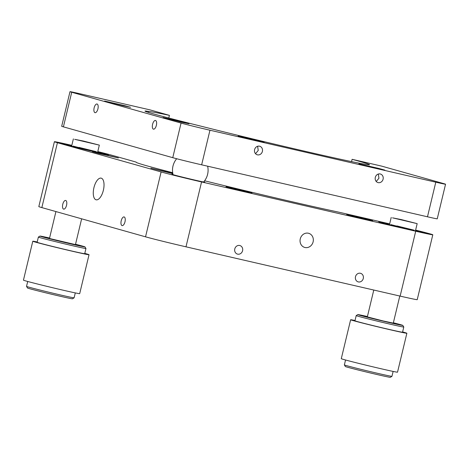 <?xml version="1.0" encoding="UTF-8"?>
<svg xmlns="http://www.w3.org/2000/svg" width="469" height="469" viewBox="0 0 469 469"><rect width="100%" height="100%" fill="white"/><g stroke="black" fill="none" stroke-linecap="round" stroke-linejoin="round"><path stroke-width="0.7" d="M308.403 233.234A7.34 6.589 105.7 0 0 300.307 238.733A7.34 6.589 105.7 0 0 304.698 247.433A7.34 6.589 105.7 0 0 304.979 247.503A7.34 6.589 105.7 0 0 313.075 242.004A7.34 6.589 105.7 0 0 308.684 233.304A7.34 6.589 105.7 0 0 308.403 233.234M173.008 174.415A16.907 0.322 13.5 0 0 171.93 174.28A16.907 0.322 13.5 0 0 195.532 180.243A16.907 0.322 13.5 0 0 204.801 182.171A16.907 0.322 13.5 0 0 203.781 181.802M71.792 145.49A24.47 0.469 13.5 0 0 60.888 143.28A24.47 0.469 13.5 0 0 95.049 151.915A24.47 0.469 13.5 0 0 108.474 154.7A24.47 0.469 13.5 0 0 97.751 151.722M389.633 224.012A24.47 0.469 13.5 0 0 378.723 221.796A24.47 0.469 13.5 0 0 412.884 230.431A24.47 0.469 13.5 0 0 426.309 233.222A24.47 0.469 13.5 0 0 415.587 230.244M360.421 273.275A4.45 3.992 105.7 0 0 355.514 276.61A4.45 3.992 105.7 0 0 358.175 281.881A4.45 3.992 105.7 0 0 358.345 281.922A4.45 3.992 105.7 0 0 363.252 278.592A4.45 3.992 105.7 0 0 360.591 273.316A4.45 3.992 105.7 0 0 360.421 273.275M354.031 216.057L346.708 214.538L352.77 216.215L372.667 220.77L354.031 216.057M239.723 245.492A4.45 3.992 105.7 0 0 234.811 248.828A4.45 3.992 105.7 0 0 237.478 254.104A4.45 3.992 105.7 0 0 237.642 254.145A4.45 3.992 105.7 0 0 242.555 250.809A4.45 3.992 105.7 0 0 239.888 245.539A4.45 3.992 105.7 0 0 239.723 245.492M233.328 188.28L226.005 186.756L232.067 188.432L251.964 192.988L233.328 188.28M96.057 199.788A11.121 4.889 103 0 1 93.911 187.764A11.121 4.889 103 0 1 101.146 178.138A11.121 4.889 103 0 1 101.251 178.161A11.121 4.889 103 0 1 103.391 190.185A11.121 4.889 103 0 1 96.157 199.812A11.121 4.889 103 0 1 96.057 199.788M71.827 145.349A31.142 0.598 13.5 0 0 71.481 145.267A31.142 0.598 13.5 0 0 54.398 141.72A31.142 0.598 13.5 0 0 57.423 142.717L161.113 171.947A31.142 0.598 13.5 0 0 201.564 181.943L185.988 246.817A31.142 0.598 13.5 0 1 145.537 236.827L41.847 207.597A31.142 0.598 13.5 0 1 38.821 206.6L54.398 141.72M124.144 216.942A4.45 1.958 -77 0 0 124.103 216.93A4.45 1.958 -77 0 0 121.207 220.782A4.45 1.958 -77 0 0 122.069 225.595A4.45 1.958 -77 0 0 122.11 225.601A4.45 1.958 -77 0 0 125 221.755A4.45 1.958 -77 0 0 124.144 216.942M172.768 173.26L150.883 168.195L172.844 173.659M65.701 200.468A4.45 1.958 -77 0 0 65.66 200.456A4.45 1.958 -77 0 0 62.764 204.308A4.45 1.958 -77 0 0 63.626 209.115A4.45 1.958 -77 0 0 63.667 209.127A4.45 1.958 -77 0 0 66.557 205.275A4.45 1.958 -77 0 0 65.701 200.468M99.762 153.24L92.44 151.722L98.496 153.398L118.393 157.953L99.762 153.24M172.68 172.715A113.445 2.175 13.5 0 1 136.297 162.315A113.445 2.175 13.5 0 1 136.332 162.274L136.332 162.274A26.692 0.51 13.5 0 0 136.338 162.268A26.692 0.51 13.5 0 0 133.747 161.412L111.933 155.262A31.142 0.598 13.5 0 0 97.781 151.581M201.564 181.943L415.716 231.229L400.139 296.109L185.988 246.817M400.139 296.109A31.142 0.598 13.5 0 0 417.222 299.656L432.799 234.781A31.142 0.598 13.5 0 0 415.622 230.097M415.716 231.229A31.142 0.598 13.5 0 0 432.799 234.781M389.663 223.865A31.142 0.598 13.5 0 0 389.323 223.789L344.275 213.418A26.692 0.51 13.5 0 0 334.831 211.314A113.445 2.175 13.5 0 1 204.595 180.782M181.679 122.245L163.048 117.531L182.939 122.087L189.001 123.763L181.679 122.245M153.439 129.145A4.45 1.958 -77 0 0 153.48 129.157A4.45 1.958 -77 0 0 156.376 125.305A4.45 1.958 -77 0 0 155.515 120.492A4.45 1.958 -77 0 0 155.474 120.48A4.45 1.958 -77 0 0 152.583 124.332A4.45 1.958 -77 0 0 153.439 129.145M94.996 112.666A4.45 1.958 -77 0 0 95.037 112.677A4.45 1.958 -77 0 0 97.933 108.826A4.45 1.958 -77 0 0 97.071 104.018A4.45 1.958 -77 0 0 97.03 104.007A4.45 1.958 -77 0 0 94.14 107.858A4.45 1.958 -77 0 0 94.996 112.666M123.236 105.765L104.605 101.058L124.496 105.613L130.558 107.29L123.236 105.765M351.557 161.629L352.108 159.319A113.891 2.187 13.5 0 1 369.519 164.719A113.891 2.187 13.5 0 1 307.037 151.739A113.891 2.187 13.5 0 1 199.612 125.833A88.975 1.706 -166.5 0 1 144.997 111.089A88.975 1.706 -166.5 0 1 148.644 111.464L148.415 112.408M259.539 146.193A4.45 3.992 105.7 0 0 254.626 149.523A4.45 3.992 105.7 0 0 257.293 154.799A4.45 3.992 105.7 0 0 257.458 154.84A4.45 3.992 105.7 0 0 262.37 151.505A4.45 3.992 105.7 0 0 259.703 146.234A4.45 3.992 105.7 0 0 259.539 146.193M256.807 140.8L238.17 136.092L258.067 140.647L264.129 142.324L256.807 140.8M380.236 173.97A4.45 3.992 105.7 0 0 375.329 177.305A4.45 3.992 105.7 0 0 377.991 182.576A4.45 3.992 105.7 0 0 378.161 182.623A4.45 3.992 105.7 0 0 383.067 179.287A4.45 3.992 105.7 0 0 380.406 174.017A4.45 3.992 105.7 0 0 380.236 173.97M377.504 168.582L358.873 163.874L378.77 168.424L384.826 170.106L377.504 168.582M63.409 126.853A17.793 0.34 -166.5 0 1 61.679 126.284L69.987 91.684A17.793 0.34 13.5 0 0 71.716 92.252L63.409 126.853L172.756 157.678L181.063 123.077A22.242 0.428 13.5 0 0 209.96 130.218L201.652 164.818A22.242 0.428 -166.5 0 1 172.756 157.678M168.781 118.012L169.42 115.362L149.84 109.84L79.753 93.712A17.793 0.34 13.5 0 0 69.987 91.684M169.42 115.362A113.891 2.187 13.5 0 0 148.644 111.464M378.313 174.052L378.946 178.238L376.238 181.468M257.61 146.269L258.243 150.455L255.535 153.685M435.789 182.189A17.793 0.34 13.5 0 0 445.55 184.217L437.243 218.824A17.793 0.34 -166.5 0 1 427.482 216.795L435.789 182.189L209.96 130.218M427.482 216.795L201.652 164.818M445.55 184.217A17.793 0.34 13.5 0 0 443.821 183.649L381.608 166.108L352.108 159.319M181.063 123.077L71.716 92.252M55.928 211.566L49.491 238.375L50.793 238.803L75.45 244.607L81.641 218.812M74.677 139.322L99.334 145.126L83.482 141.063L74.677 139.322M82.11 140.817L95.113 144.024L82.11 140.817M373.781 290.041L367.333 316.892L383.179 320.954L393.286 323.123L399.793 296.027M392.512 217.839L417.17 223.643L401.317 219.586L392.512 217.839M367.415 316.54A23.133 0.446 13.5 0 0 357.824 314.599A23.133 0.446 13.5 0 0 390.114 322.772A23.133 0.446 13.5 0 0 402.801 325.398A23.133 0.446 13.5 0 0 393.374 322.772M402.801 325.398L403.791 327.01A24.47 0.469 -166.5 0 1 403.791 327.016A24.47 0.469 -166.5 0 1 390.366 324.231A24.47 0.469 -166.5 0 1 356.206 315.596A24.47 0.469 -166.5 0 1 356.211 315.584L357.824 314.599M356.206 315.596L354.957 320.784A24.47 0.469 13.5 0 0 389.123 329.42A24.47 0.469 13.5 0 0 402.543 332.21L403.791 327.016M355.027 320.497A28.92 0.557 13.5 0 0 350.636 319.747L341.285 358.674A28.92 0.557 13.5 0 0 381.66 368.88A28.92 0.557 13.5 0 0 397.524 372.175L406.869 333.248A28.92 0.557 13.5 0 0 402.613 331.923M350.636 319.747A28.92 0.557 13.5 0 0 391.005 329.953A28.92 0.557 13.5 0 0 406.869 333.248M391.949 376.331L390.337 377.316A23.133 0.446 -166.5 0 1 377.651 374.672A23.133 0.446 -166.5 0 1 345.354 366.518L344.369 364.911A24.47 0.469 13.5 0 0 344.369 364.911A24.47 0.469 13.5 0 0 378.53 373.535A24.47 0.469 13.5 0 0 391.949 376.331A24.47 0.469 13.5 0 0 391.955 376.326L393.128 371.425M49.579 238.023A23.133 0.446 13.5 0 0 39.982 236.083A23.133 0.446 13.5 0 0 72.273 244.255A23.133 0.446 13.5 0 0 84.965 246.882A23.133 0.446 13.5 0 0 75.532 244.255M84.965 246.882L85.95 248.488A24.47 0.469 -166.5 0 1 85.956 248.5A24.47 0.469 -166.5 0 1 72.531 245.709A24.47 0.469 -166.5 0 1 38.37 237.074A24.47 0.469 -166.5 0 1 38.376 237.068L37.121 242.268A24.47 0.469 13.5 0 0 71.282 250.903A24.47 0.469 13.5 0 0 84.707 253.688L85.956 248.5M37.192 241.975A28.92 0.557 13.5 0 0 32.795 241.224L23.45 280.151A28.92 0.557 13.5 0 0 63.825 290.358A28.92 0.557 13.5 0 0 79.689 293.653L89.034 254.726A28.92 0.557 13.5 0 0 84.778 253.401M32.795 241.224A28.92 0.557 13.5 0 0 73.17 251.431A28.92 0.557 13.5 0 0 89.034 254.726M74.108 297.815L72.502 298.8A23.133 0.446 -166.5 0 1 59.815 296.156A23.133 0.446 -166.5 0 1 27.519 288.001L26.534 286.389A24.47 0.469 13.5 0 0 26.534 286.389A24.47 0.469 13.5 0 0 60.694 295.019A24.47 0.469 13.5 0 0 74.108 297.815A24.47 0.469 13.5 0 0 74.114 297.803L75.292 292.902M71.786 145.519A23.356 0.446 13.5 0 0 61.967 143.537A23.356 0.446 13.5 0 0 94.574 151.78A23.356 0.446 13.5 0 0 107.389 154.442A23.356 0.446 13.5 0 0 97.745 151.751M73.053 146.082L90.335 150.584L96.362 151.68L79.021 147.395M389.628 224.035A23.356 0.446 13.5 0 0 379.808 222.054A23.356 0.446 13.5 0 0 412.415 230.302A23.356 0.446 13.5 0 0 425.231 232.964A23.356 0.446 13.5 0 0 415.581 230.267M390.888 224.604L408.171 229.107L414.197 230.197L396.862 225.917M57.423 142.717L41.847 207.597M161.113 171.947L145.537 236.827M176.678 158.733A17.793 17.793 0 0 0 173.073 174.673M203.605 182.001A17.793 17.793 0 0 0 207.638 166.196M97.658 152.108L99.334 145.126M71.698 145.877L73.375 138.894M415.493 230.625L417.17 223.643M389.54 224.393L391.216 217.417M344.369 364.9L345.547 359.999M26.528 286.383L27.706 281.482M39.982 236.083L38.376 237.068"/></g></svg>
